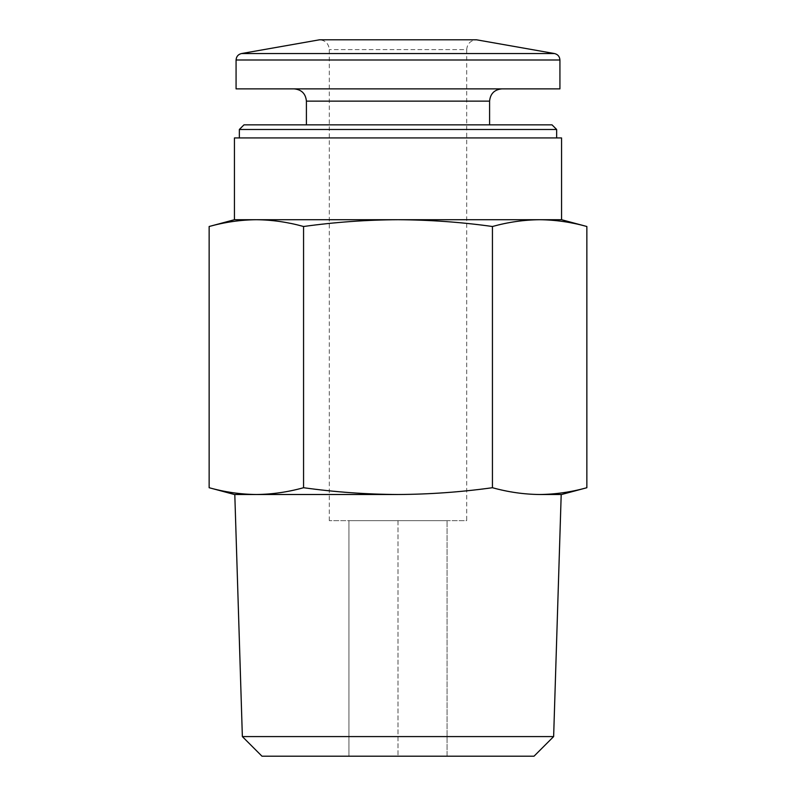 <?xml version="1.0" encoding="UTF-8"?>
<svg xmlns="http://www.w3.org/2000/svg" width="796" height="796" viewBox="0 0 796 796"><rect width="100%" height="100%" fill="white"/><g stroke="black" fill="none" stroke-linecap="round" stroke-linejoin="round"><path stroke-width="0.6" stroke-dasharray="3.98 2.98" d="M561.558 219.716L539.648 219.716C555.389 219.865 571.13 222.134 586.861 226.502M492.435 226.502C508.166 222.134 523.907 219.865 539.648 219.716L398 219.716C429.482 219.875 460.964 222.144 492.435 226.502L492.435 487.719C461.222 492.077 429.74 494.336 398 494.505C366.518 494.336 335.036 492.077 303.565 487.719C287.834 492.087 272.093 494.346 256.352 494.505C240.611 494.346 224.87 492.087 209.139 487.719M256.352 219.716C272.093 219.865 287.834 222.134 303.565 226.502C334.778 222.144 366.26 219.885 398 219.716L234.442 219.716M561.558 137.937L234.442 137.937M239.347 137.937L556.653 137.937L239.347 137.937M556.653 129.479L239.347 129.479M552.026 124.853L243.974 124.853M306.41 124.853L489.59 124.853L306.41 124.853M561.558 494.505L539.648 494.505C523.907 494.346 508.166 492.087 492.435 487.719M303.565 226.502L303.565 487.719M534.026 756.2L261.974 756.2M348.927 756.2L398 756.2L348.927 756.2L348.927 520.674L447.073 520.674L348.927 520.674L348.927 756.2M447.073 756.2L398 756.2L447.073 756.2L447.073 520.674L447.073 756.2M553.638 736.579L242.362 736.579M256.352 494.505L234.442 494.505M329.305 520.674L329.305 49.611C328.718 43.651 325.455 40.377 319.495 39.8L476.505 39.8C470.496 40.437 467.222 43.71 466.695 49.611L329.305 49.611L466.695 49.611L466.695 520.674L329.305 520.674L466.695 520.674M236.074 88.873L559.926 88.873M501.858 88.873L294.142 88.873L501.858 88.873M398 520.674L398 756.2L398 520.674M489.59 101.132L306.41 101.132M241.477 53.551L554.523 53.551M236.074 59.998L559.926 59.998"/><path stroke-width="1.19" d="M586.861 226.502C571.13 222.134 555.389 219.865 539.648 219.716L561.558 219.716L586.861 226.502L586.861 487.719C571.13 492.087 555.389 494.346 539.648 494.505C555.389 494.346 571.13 492.087 586.861 487.719L561.558 494.505L539.648 494.505C523.907 494.346 508.166 492.087 492.435 487.719C460.964 492.077 429.482 494.336 398 494.505L256.362 494.505C272.093 494.346 287.834 492.087 303.565 487.719C334.778 492.077 366.26 494.336 398 494.505L256.352 494.505C240.611 494.346 224.87 492.087 209.139 487.719L209.139 226.502C224.87 222.134 240.611 219.865 256.352 219.716L539.648 219.716C523.907 219.865 508.166 222.134 492.435 226.502C461.222 222.144 429.74 219.885 398 219.716C366.518 219.875 335.036 222.144 303.565 226.502C287.834 222.134 272.093 219.865 256.352 219.716C240.611 219.865 224.87 222.134 209.139 226.502L234.442 219.716L256.352 219.716M234.442 219.716L234.442 137.937L561.558 137.937L561.558 219.716M239.347 137.937L239.347 129.479L556.653 129.479L556.653 137.937M239.347 129.479L243.974 124.853L552.026 124.853L556.653 129.479M306.41 124.853L306.41 101.132L489.59 101.132C490.326 93.689 494.415 89.6 501.858 88.873M303.565 226.502L303.565 487.719M492.435 226.502L492.435 487.719M553.638 736.579L242.362 736.579L261.974 756.2L534.026 756.2L553.638 736.579L561.2 494.505M242.362 736.579L234.8 494.505M209.139 487.719L234.442 494.505L256.352 494.505M554.523 53.551L241.477 53.551L319.495 39.8L476.505 39.8L554.523 53.551C557.877 54.397 559.678 56.546 559.926 59.998L559.926 88.873L236.074 88.873L236.074 59.998L559.926 59.998M489.59 124.853L489.59 101.132M241.477 53.551C238.123 54.397 236.322 56.546 236.074 59.998M306.41 101.132C305.674 93.689 301.585 89.6 294.142 88.873"/></g></svg>

